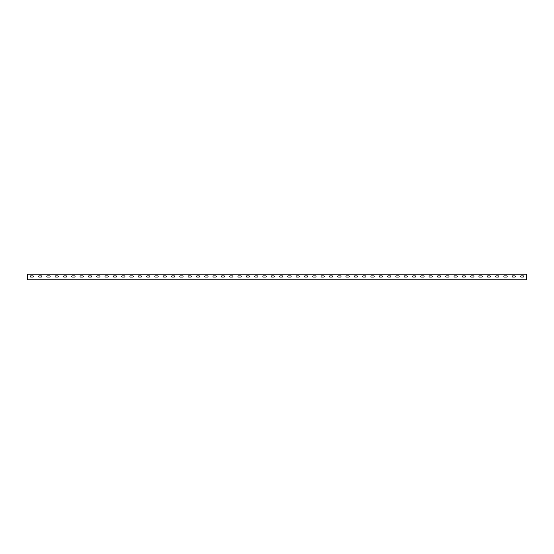 <?xml version="1.0" encoding="UTF-8"?>
<svg xmlns="http://www.w3.org/2000/svg" width="554" height="554" viewBox="0 0 554 554"><rect width="100%" height="100%" fill="white"/><g stroke="black" fill="none" stroke-linecap="round" stroke-linejoin="round"><path stroke-width="0.42" stroke-dasharray="2.77 2.08" d="M30.775 275.906A0.582 0.582 0 0 0 30.193 276.488A0.582 0.582 0 0 1 30.775 275.906L32.935 275.906A0.582 0.582 0 0 1 33.517 276.488A0.582 0.582 0 0 1 32.935 277.069L30.775 277.069A0.582 0.582 0 0 1 30.193 276.488A0.582 0.582 0 0 0 30.775 277.069L32.935 277.069A0.582 0.582 0 0 0 33.517 276.488A0.582 0.582 0 0 0 32.935 275.906L30.775 275.906L32.935 275.906M39.085 275.906A0.582 0.582 0 0 0 38.503 276.488A0.582 0.582 0 0 1 39.085 275.906L41.245 275.906A0.582 0.582 0 0 1 41.827 276.488A0.582 0.582 0 0 1 41.245 277.069L39.085 277.069A0.582 0.582 0 0 1 38.503 276.488A0.582 0.582 0 0 1 39.085 275.906L41.245 275.906A0.582 0.582 0 0 1 41.827 276.488A0.582 0.582 0 0 1 41.245 277.069A0.582 0.582 0 0 0 41.827 276.488A0.582 0.582 0 0 0 41.245 275.906L39.085 275.906M47.395 275.906A0.582 0.582 0 0 0 46.813 276.488A0.582 0.582 0 0 1 47.395 275.906L49.555 275.906A0.582 0.582 0 0 1 50.137 276.488A0.582 0.582 0 0 1 49.555 277.069L47.395 277.069A0.582 0.582 0 0 1 46.813 276.488A0.582 0.582 0 0 1 47.395 275.906L49.555 275.906L47.395 275.906M55.705 275.906A0.582 0.582 0 0 0 55.123 276.488A0.582 0.582 0 0 1 55.705 275.906L57.865 275.906A0.582 0.582 0 0 1 58.447 276.488A0.582 0.582 0 0 1 57.865 277.069L55.705 277.069A0.582 0.582 0 0 1 55.123 276.488A0.582 0.582 0 0 1 55.705 275.906L57.865 275.906L55.705 275.906M64.015 275.906A0.582 0.582 0 0 0 63.433 276.488A0.582 0.582 0 0 1 64.015 275.906L66.175 275.906A0.582 0.582 0 0 1 66.757 276.488A0.582 0.582 0 0 1 66.175 277.069L64.015 277.069A0.582 0.582 0 0 1 63.433 276.488A0.582 0.582 0 0 1 64.015 275.906L66.175 275.906L64.015 275.906M72.325 275.906A0.582 0.582 0 0 0 71.743 276.488A0.582 0.582 0 0 1 72.325 275.906L74.485 275.906A0.582 0.582 0 0 1 75.067 276.488A0.582 0.582 0 0 1 74.485 277.069L72.325 277.069A0.582 0.582 0 0 1 71.743 276.488A0.582 0.582 0 0 1 72.325 275.906L74.485 275.906L72.325 275.906M80.635 275.906A0.582 0.582 0 0 0 80.053 276.488A0.582 0.582 0 0 1 80.635 275.906L82.795 275.906A0.582 0.582 0 0 1 83.377 276.488A0.582 0.582 0 0 1 82.795 277.069L80.635 277.069A0.582 0.582 0 0 1 80.053 276.488A0.582 0.582 0 0 1 80.635 275.906L82.795 275.906L80.635 275.906M88.945 275.906A0.582 0.582 0 0 0 88.363 276.488A0.582 0.582 0 0 1 88.945 275.906L91.105 275.906A0.582 0.582 0 0 1 91.687 276.488A0.582 0.582 0 0 1 91.105 277.069L88.945 277.069A0.582 0.582 0 0 1 88.363 276.488A0.582 0.582 0 0 1 88.945 275.906L91.105 275.906L88.945 275.906M97.255 275.906A0.582 0.582 0 0 0 96.673 276.488A0.582 0.582 0 0 1 97.255 275.906L99.415 275.906A0.582 0.582 0 0 1 99.997 276.488A0.582 0.582 0 0 1 99.415 277.069L97.255 277.069A0.582 0.582 0 0 1 96.673 276.488A0.582 0.582 0 0 1 97.255 275.906L99.415 275.906L97.255 275.906M105.565 275.906A0.582 0.582 0 0 0 104.983 276.488A0.582 0.582 0 0 1 105.565 275.906L107.725 275.906A0.582 0.582 0 0 1 108.307 276.488A0.582 0.582 0 0 1 107.725 277.069L105.565 277.069A0.582 0.582 0 0 1 104.983 276.488A0.582 0.582 0 0 1 105.565 275.906L107.725 275.906L105.565 275.906M113.875 275.906A0.582 0.582 0 0 0 113.293 276.488A0.582 0.582 0 0 1 113.875 275.906L116.035 275.906A0.582 0.582 0 0 1 116.617 276.488A0.582 0.582 0 0 1 116.035 277.069L113.875 277.069A0.582 0.582 0 0 1 113.293 276.488A0.582 0.582 0 0 1 113.875 275.906L116.035 275.906L113.875 275.906M122.185 275.906A0.582 0.582 0 0 0 121.603 276.488A0.582 0.582 0 0 1 122.185 275.906L124.345 275.906A0.582 0.582 0 0 1 124.927 276.488A0.582 0.582 0 0 1 124.345 277.069L122.185 277.069A0.582 0.582 0 0 1 121.603 276.488A0.582 0.582 0 0 1 122.185 275.906L124.345 275.906L122.185 275.906M130.495 275.906A0.582 0.582 0 0 0 129.913 276.488A0.582 0.582 0 0 1 130.495 275.906L132.655 275.906A0.582 0.582 0 0 1 133.237 276.488A0.582 0.582 0 0 1 132.655 277.069L130.495 277.069A0.582 0.582 0 0 1 129.913 276.488A0.582 0.582 0 0 1 130.495 275.906L132.655 275.906L130.495 275.906M138.805 275.906A0.582 0.582 0 0 0 138.223 276.488A0.582 0.582 0 0 1 138.805 275.906L140.965 275.906A0.582 0.582 0 0 1 141.547 276.488A0.582 0.582 0 0 1 140.965 277.069L138.805 277.069A0.582 0.582 0 0 1 138.223 276.488A0.582 0.582 0 0 1 138.805 275.906L140.965 275.906L138.805 275.906M147.115 275.906A0.582 0.582 0 0 0 146.533 276.488A0.582 0.582 0 0 1 147.115 275.906L149.275 275.906A0.582 0.582 0 0 1 149.857 276.488A0.582 0.582 0 0 1 149.275 277.069L147.115 277.069A0.582 0.582 0 0 1 146.533 276.488A0.582 0.582 0 0 1 147.115 275.906L149.275 275.906L147.115 275.906M155.425 275.906A0.582 0.582 0 0 0 154.843 276.488A0.582 0.582 0 0 1 155.425 275.906L157.585 275.906A0.582 0.582 0 0 1 158.167 276.488A0.582 0.582 0 0 1 157.585 277.069L155.425 277.069A0.582 0.582 0 0 1 154.843 276.488A0.582 0.582 0 0 1 155.425 275.906L157.585 275.906L155.425 275.906M163.735 275.906A0.582 0.582 0 0 0 163.153 276.488A0.582 0.582 0 0 1 163.735 275.906L165.895 275.906A0.582 0.582 0 0 1 166.477 276.488A0.582 0.582 0 0 1 165.895 277.069L163.735 277.069A0.582 0.582 0 0 1 163.153 276.488A0.582 0.582 0 0 1 163.735 275.906L165.895 275.906L163.735 275.906M172.045 275.906A0.582 0.582 0 0 0 171.463 276.488A0.582 0.582 0 0 1 172.045 275.906L174.205 275.906A0.582 0.582 0 0 1 174.787 276.488A0.582 0.582 0 0 1 174.205 277.069L172.045 277.069A0.582 0.582 0 0 1 171.463 276.488A0.582 0.582 0 0 1 172.045 275.906L174.205 275.906L172.045 275.906M180.355 275.906A0.582 0.582 0 0 0 179.773 276.488A0.582 0.582 0 0 1 180.355 275.906L182.515 275.906A0.582 0.582 0 0 1 183.097 276.488A0.582 0.582 0 0 1 182.515 277.069L180.355 277.069A0.582 0.582 0 0 1 179.773 276.488A0.582 0.582 0 0 1 180.355 275.906L182.515 275.906L180.355 275.906M188.665 275.906A0.582 0.582 0 0 0 188.083 276.488A0.582 0.582 0 0 1 188.665 275.906L190.825 275.906A0.582 0.582 0 0 1 191.407 276.488A0.582 0.582 0 0 1 190.825 277.069L188.665 277.069A0.582 0.582 0 0 1 188.083 276.488A0.582 0.582 0 0 1 188.665 275.906L190.825 275.906L188.665 275.906M196.975 275.906A0.582 0.582 0 0 0 196.393 276.488A0.582 0.582 0 0 1 196.975 275.906L199.135 275.906A0.582 0.582 0 0 1 199.717 276.488A0.582 0.582 0 0 1 199.135 277.069L196.975 277.069A0.582 0.582 0 0 1 196.393 276.488A0.582 0.582 0 0 1 196.975 275.906L199.135 275.906L196.975 275.906M205.285 275.906A0.582 0.582 0 0 0 204.703 276.488A0.582 0.582 0 0 1 205.285 275.906L207.445 275.906A0.582 0.582 0 0 1 208.027 276.488A0.582 0.582 0 0 1 207.445 277.069L205.285 277.069A0.582 0.582 0 0 1 204.703 276.488A0.582 0.582 0 0 1 205.285 275.906L207.445 275.906L205.285 275.906M213.595 275.906A0.582 0.582 0 0 0 213.013 276.488A0.582 0.582 0 0 1 213.595 275.906L215.755 275.906A0.582 0.582 0 0 1 216.337 276.488A0.582 0.582 0 0 1 215.755 277.069L213.595 277.069A0.582 0.582 0 0 1 213.013 276.488A0.582 0.582 0 0 1 213.595 275.906L215.755 275.906L213.595 275.906M221.905 275.906A0.582 0.582 0 0 0 221.323 276.488A0.582 0.582 0 0 1 221.905 275.906L224.065 275.906A0.582 0.582 0 0 1 224.647 276.488A0.582 0.582 0 0 1 224.065 277.069L221.905 277.069A0.582 0.582 0 0 1 221.323 276.488A0.582 0.582 0 0 1 221.905 275.906L224.065 275.906L221.905 275.906M230.215 275.906A0.582 0.582 0 0 0 229.633 276.488A0.582 0.582 0 0 1 230.215 275.906L232.375 275.906A0.582 0.582 0 0 1 232.957 276.488A0.582 0.582 0 0 1 232.375 277.069L230.215 277.069A0.582 0.582 0 0 1 229.633 276.488A0.582 0.582 0 0 1 230.215 275.906L232.375 275.906L230.215 275.906M238.525 275.906A0.582 0.582 0 0 0 237.943 276.488A0.582 0.582 0 0 1 238.525 275.906L240.685 275.906A0.582 0.582 0 0 1 241.267 276.488A0.582 0.582 0 0 1 240.685 277.069L238.525 277.069A0.582 0.582 0 0 1 237.943 276.488A0.582 0.582 0 0 1 238.525 275.906L240.685 275.906L238.525 275.906M246.835 275.906A0.582 0.582 0 0 0 246.253 276.488A0.582 0.582 0 0 1 246.835 275.906L248.995 275.906A0.582 0.582 0 0 1 249.577 276.488A0.582 0.582 0 0 1 248.995 277.069L246.835 277.069A0.582 0.582 0 0 1 246.253 276.488A0.582 0.582 0 0 1 246.835 275.906L248.995 275.906L246.835 275.906M255.145 275.906A0.582 0.582 0 0 0 254.563 276.488A0.582 0.582 0 0 1 255.145 275.906L257.305 275.906A0.582 0.582 0 0 1 257.887 276.488A0.582 0.582 0 0 1 257.305 277.069L255.145 277.069A0.582 0.582 0 0 1 254.563 276.488A0.582 0.582 0 0 1 255.145 275.906L257.305 275.906L255.145 275.906M263.455 275.906A0.582 0.582 0 0 0 262.873 276.488A0.582 0.582 0 0 1 263.455 275.906L265.615 275.906A0.582 0.582 0 0 1 266.197 276.488A0.582 0.582 0 0 1 265.615 277.069L263.455 277.069A0.582 0.582 0 0 1 262.873 276.488A0.582 0.582 0 0 1 263.455 275.906L265.615 275.906L263.455 275.906M271.765 275.906A0.582 0.582 0 0 0 271.183 276.488A0.582 0.582 0 0 1 271.765 275.906L273.925 275.906A0.582 0.582 0 0 1 274.507 276.488A0.582 0.582 0 0 1 273.925 277.069L271.765 277.069A0.582 0.582 0 0 1 271.183 276.488A0.582 0.582 0 0 1 271.765 275.906L273.925 275.906L271.765 275.906M280.075 275.906A0.582 0.582 0 0 0 279.493 276.488A0.582 0.582 0 0 1 280.075 275.906L282.235 275.906A0.582 0.582 0 0 1 282.817 276.488A0.582 0.582 0 0 1 282.235 277.069L280.075 277.069A0.582 0.582 0 0 1 279.493 276.488A0.582 0.582 0 0 1 280.075 275.906L282.235 275.906L280.075 275.906M288.385 275.906A0.582 0.582 0 0 0 287.803 276.488A0.582 0.582 0 0 1 288.385 275.906L290.545 275.906A0.582 0.582 0 0 1 291.127 276.488A0.582 0.582 0 0 1 290.545 277.069L288.385 277.069A0.582 0.582 0 0 1 287.803 276.488A0.582 0.582 0 0 1 288.385 275.906L290.545 275.906L288.385 275.906M296.695 275.906A0.582 0.582 0 0 0 296.113 276.488A0.582 0.582 0 0 1 296.695 275.906L298.855 275.906A0.582 0.582 0 0 1 299.437 276.488A0.582 0.582 0 0 1 298.855 277.069L296.695 277.069A0.582 0.582 0 0 1 296.113 276.488A0.582 0.582 0 0 1 296.695 275.906L298.855 275.906L296.695 275.906M305.005 275.906A0.582 0.582 0 0 0 304.423 276.488A0.582 0.582 0 0 1 305.005 275.906L307.165 275.906A0.582 0.582 0 0 1 307.747 276.488A0.582 0.582 0 0 1 307.165 277.069L305.005 277.069A0.582 0.582 0 0 1 304.423 276.488A0.582 0.582 0 0 1 305.005 275.906L307.165 275.906L305.005 275.906M313.315 275.906A0.582 0.582 0 0 0 312.733 276.488A0.582 0.582 0 0 1 313.315 275.906L315.475 275.906A0.582 0.582 0 0 1 316.057 276.488A0.582 0.582 0 0 1 315.475 277.069L313.315 277.069A0.582 0.582 0 0 1 312.733 276.488A0.582 0.582 0 0 1 313.315 275.906L315.475 275.906L313.315 275.906M321.625 275.906A0.582 0.582 0 0 0 321.043 276.488A0.582 0.582 0 0 1 321.625 275.906L323.785 275.906A0.582 0.582 0 0 1 324.367 276.488A0.582 0.582 0 0 1 323.785 277.069L321.625 277.069A0.582 0.582 0 0 1 321.043 276.488A0.582 0.582 0 0 1 321.625 275.906L323.785 275.906L321.625 275.906M329.935 275.906A0.582 0.582 0 0 0 329.353 276.488A0.582 0.582 0 0 1 329.935 275.906L332.095 275.906A0.582 0.582 0 0 1 332.677 276.488A0.582 0.582 0 0 1 332.095 277.069L329.935 277.069A0.582 0.582 0 0 1 329.353 276.488A0.582 0.582 0 0 1 329.935 275.906L332.095 275.906L329.935 275.906M338.245 275.906A0.582 0.582 0 0 0 337.663 276.488A0.582 0.582 0 0 1 338.245 275.906L340.405 275.906A0.582 0.582 0 0 1 340.987 276.488A0.582 0.582 0 0 1 340.405 277.069L338.245 277.069A0.582 0.582 0 0 1 337.663 276.488A0.582 0.582 0 0 1 338.245 275.906L340.405 275.906L338.245 275.906M346.555 275.906A0.582 0.582 0 0 0 345.973 276.488A0.582 0.582 0 0 1 346.555 275.906L348.715 275.906A0.582 0.582 0 0 1 349.297 276.488A0.582 0.582 0 0 1 348.715 277.069L346.555 277.069A0.582 0.582 0 0 1 345.973 276.488A0.582 0.582 0 0 1 346.555 275.906L348.715 275.906L346.555 275.906M354.865 275.906A0.582 0.582 0 0 0 354.283 276.488A0.582 0.582 0 0 1 354.865 275.906L357.025 275.906A0.582 0.582 0 0 1 357.607 276.488A0.582 0.582 0 0 1 357.025 277.069L354.865 277.069A0.582 0.582 0 0 1 354.283 276.488A0.582 0.582 0 0 1 354.865 275.906L357.025 275.906L354.865 275.906M363.175 275.906A0.582 0.582 0 0 0 362.593 276.488A0.582 0.582 0 0 1 363.175 275.906L365.335 275.906A0.582 0.582 0 0 1 365.917 276.488A0.582 0.582 0 0 1 365.335 277.069L363.175 277.069A0.582 0.582 0 0 1 362.593 276.488A0.582 0.582 0 0 1 363.175 275.906L365.335 275.906L363.175 275.906M371.485 275.906A0.582 0.582 0 0 0 370.903 276.488A0.582 0.582 0 0 1 371.485 275.906L373.645 275.906A0.582 0.582 0 0 1 374.227 276.488A0.582 0.582 0 0 1 373.645 277.069L371.485 277.069A0.582 0.582 0 0 1 370.903 276.488A0.582 0.582 0 0 1 371.485 275.906L373.645 275.906L371.485 275.906M379.795 275.906A0.582 0.582 0 0 0 379.213 276.488A0.582 0.582 0 0 1 379.795 275.906L381.955 275.906A0.582 0.582 0 0 1 382.537 276.488A0.582 0.582 0 0 1 381.955 277.069L379.795 277.069A0.582 0.582 0 0 1 379.213 276.488A0.582 0.582 0 0 1 379.795 275.906L381.955 275.906L379.795 275.906M388.105 275.906A0.582 0.582 0 0 0 387.523 276.488A0.582 0.582 0 0 1 388.105 275.906L390.265 275.906A0.582 0.582 0 0 1 390.847 276.488A0.582 0.582 0 0 1 390.265 277.069L388.105 277.069A0.582 0.582 0 0 1 387.523 276.488A0.582 0.582 0 0 1 388.105 275.906L390.265 275.906L388.105 275.906M396.415 275.906A0.582 0.582 0 0 0 395.833 276.488A0.582 0.582 0 0 1 396.415 275.906L398.575 275.906A0.582 0.582 0 0 1 399.157 276.488A0.582 0.582 0 0 1 398.575 277.069L396.415 277.069A0.582 0.582 0 0 1 395.833 276.488A0.582 0.582 0 0 1 396.415 275.906L398.575 275.906L396.415 275.906M404.725 275.906A0.582 0.582 0 0 0 404.143 276.488A0.582 0.582 0 0 1 404.725 275.906L406.885 275.906A0.582 0.582 0 0 1 407.467 276.488A0.582 0.582 0 0 1 406.885 277.069L404.725 277.069A0.582 0.582 0 0 1 404.143 276.488A0.582 0.582 0 0 1 404.725 275.906L406.885 275.906L404.725 275.906M413.035 275.906A0.582 0.582 0 0 0 412.453 276.488A0.582 0.582 0 0 1 413.035 275.906L415.195 275.906A0.582 0.582 0 0 1 415.777 276.488A0.582 0.582 0 0 1 415.195 277.069L413.035 277.069A0.582 0.582 0 0 1 412.453 276.488A0.582 0.582 0 0 1 413.035 275.906L415.195 275.906L413.035 275.906M421.345 275.906A0.582 0.582 0 0 0 420.763 276.488A0.582 0.582 0 0 1 421.345 275.906L423.505 275.906A0.582 0.582 0 0 1 424.087 276.488A0.582 0.582 0 0 1 423.505 277.069L421.345 277.069A0.582 0.582 0 0 1 420.763 276.488A0.582 0.582 0 0 1 421.345 275.906L423.505 275.906L421.345 275.906M429.655 275.906A0.582 0.582 0 0 0 429.073 276.488A0.582 0.582 0 0 1 429.655 275.906L431.815 275.906A0.582 0.582 0 0 1 432.397 276.488A0.582 0.582 0 0 1 431.815 277.069L429.655 277.069A0.582 0.582 0 0 1 429.073 276.488A0.582 0.582 0 0 1 429.655 275.906L431.815 275.906L429.655 275.906M437.965 275.906A0.582 0.582 0 0 0 437.383 276.488A0.582 0.582 0 0 1 437.965 275.906L440.125 275.906A0.582 0.582 0 0 1 440.707 276.488A0.582 0.582 0 0 1 440.125 277.069L437.965 277.069A0.582 0.582 0 0 1 437.383 276.488A0.582 0.582 0 0 1 437.965 275.906L440.125 275.906L437.965 275.906M446.275 275.906A0.582 0.582 0 0 0 445.693 276.488A0.582 0.582 0 0 1 446.275 275.906L448.435 275.906A0.582 0.582 0 0 1 449.017 276.488A0.582 0.582 0 0 1 448.435 277.069L446.275 277.069A0.582 0.582 0 0 1 445.693 276.488A0.582 0.582 0 0 1 446.275 275.906L448.435 275.906L446.275 275.906M454.585 275.906A0.582 0.582 0 0 0 454.003 276.488A0.582 0.582 0 0 1 454.585 275.906L456.745 275.906A0.582 0.582 0 0 1 457.327 276.488A0.582 0.582 0 0 1 456.745 277.069L454.585 277.069A0.582 0.582 0 0 1 454.003 276.488A0.582 0.582 0 0 1 454.585 275.906L456.745 275.906L454.585 275.906M462.895 275.906A0.582 0.582 0 0 0 462.313 276.488A0.582 0.582 0 0 1 462.895 275.906L465.055 275.906A0.582 0.582 0 0 1 465.637 276.488A0.582 0.582 0 0 1 465.055 277.069L462.895 277.069A0.582 0.582 0 0 1 462.313 276.488A0.582 0.582 0 0 1 462.895 275.906L465.055 275.906L462.895 275.906M471.205 275.906A0.582 0.582 0 0 0 470.623 276.488A0.582 0.582 0 0 1 471.205 275.906L473.365 275.906A0.582 0.582 0 0 1 473.947 276.488A0.582 0.582 0 0 1 473.365 277.069L471.205 277.069A0.582 0.582 0 0 1 470.623 276.488A0.582 0.582 0 0 1 471.205 275.906L473.365 275.906L471.205 275.906M479.515 275.906A0.582 0.582 0 0 0 478.933 276.488A0.582 0.582 0 0 1 479.515 275.906L481.675 275.906A0.582 0.582 0 0 1 482.257 276.488A0.582 0.582 0 0 1 481.675 277.069L479.515 277.069A0.582 0.582 0 0 1 478.933 276.488A0.582 0.582 0 0 1 479.515 275.906L481.675 275.906L479.515 275.906M487.825 275.906A0.582 0.582 0 0 0 487.243 276.488A0.582 0.582 0 0 1 487.825 275.906L489.985 275.906A0.582 0.582 0 0 1 490.567 276.488A0.582 0.582 0 0 1 489.985 277.069L487.825 277.069A0.582 0.582 0 0 1 487.243 276.488A0.582 0.582 0 0 1 487.825 275.906L489.985 275.906L487.825 275.906M496.135 275.906A0.582 0.582 0 0 0 495.553 276.488A0.582 0.582 0 0 1 496.135 275.906L498.295 275.906A0.582 0.582 0 0 1 498.877 276.488A0.582 0.582 0 0 1 498.295 277.069L496.135 277.069A0.582 0.582 0 0 1 495.553 276.488A0.582 0.582 0 0 1 496.135 275.906L498.295 275.906L496.135 275.906M504.445 275.906A0.582 0.582 0 0 0 503.863 276.488A0.582 0.582 0 0 1 504.445 275.906L506.605 275.906A0.582 0.582 0 0 1 507.187 276.488A0.582 0.582 0 0 1 506.605 277.069L504.445 277.069A0.582 0.582 0 0 1 503.863 276.488A0.582 0.582 0 0 1 504.445 275.906L506.605 275.906L504.445 275.906M512.755 275.906A0.582 0.582 0 0 0 512.173 276.488A0.582 0.582 0 0 1 512.755 275.906L514.915 275.906A0.582 0.582 0 0 1 515.497 276.488A0.582 0.582 0 0 1 514.915 277.069L512.755 277.069A0.582 0.582 0 0 1 512.173 276.488A0.582 0.582 0 0 1 512.755 275.906L514.915 275.906L512.755 275.906M521.065 275.906A0.582 0.582 0 0 0 520.483 276.488A0.582 0.582 0 0 1 521.065 275.906L523.225 275.906A0.582 0.582 0 0 1 523.807 276.488A0.582 0.582 0 0 1 523.225 277.069L521.065 277.069A0.582 0.582 0 0 1 520.483 276.488A0.582 0.582 0 0 1 521.065 275.906L523.225 275.906L521.065 275.906M520.649 274.258L515.331 274.258L520.649 274.14M512.339 274.258L507.021 274.258L512.339 274.14M504.029 274.258L498.711 274.258L504.029 274.14M495.719 274.258L490.401 274.258L495.719 274.14M487.409 274.258L482.091 274.258L487.409 274.14M479.099 274.258L473.781 274.258L479.099 274.14M470.789 274.258L465.471 274.258L470.789 274.14M462.479 274.258L457.161 274.258L462.479 274.14M454.169 274.258L448.851 274.258L454.169 274.14M445.859 274.258L440.541 274.258L445.859 274.14M437.549 274.258L432.231 274.258L437.549 274.14M429.239 274.258L423.921 274.258L429.239 274.14M420.929 274.258L415.611 274.258L420.929 274.14M412.619 274.258L407.301 274.258L412.619 274.14M404.309 274.258L398.991 274.258L404.309 274.14M395.999 274.258L390.681 274.258L395.999 274.14M387.689 274.258L382.371 274.258L387.689 274.14M379.379 274.258L374.061 274.258L379.379 274.14M371.069 274.258L365.751 274.258L371.069 274.14M362.759 274.258L357.441 274.258L362.759 274.14M354.449 274.258L349.131 274.258L354.449 274.14M346.139 274.258L340.821 274.258L346.139 274.14M337.829 274.258L332.511 274.258L337.829 274.14M329.519 274.258L324.201 274.258L329.519 274.14M321.209 274.258L315.891 274.258L321.209 274.14M312.899 274.258L307.581 274.258L312.899 274.14M304.589 274.258L299.271 274.258L304.589 274.14M296.279 274.258L290.961 274.258L296.279 274.14M287.969 274.258L282.651 274.258L287.969 274.14M279.659 274.258L274.341 274.258L279.659 274.14M271.349 274.258L266.031 274.258L271.349 274.14M263.039 274.258L257.721 274.258L263.039 274.14M254.729 274.258L249.411 274.258L254.729 274.14M246.419 274.258L241.101 274.258L246.419 274.14M238.109 274.258L232.791 274.258L238.109 274.14M229.799 274.258L224.481 274.258L229.799 274.14M221.489 274.258L216.171 274.258L221.489 274.14M213.179 274.258L207.861 274.258L213.179 274.14M204.869 274.258L199.551 274.258L204.869 274.14M196.559 274.258L191.241 274.258L196.559 274.14M188.249 274.258L182.931 274.258L188.249 274.14M179.939 274.258L174.621 274.258L179.939 274.14M171.629 274.258L166.311 274.258L171.629 274.14M163.319 274.258L158.001 274.258L163.319 274.14M155.009 274.258L149.691 274.258L155.009 274.14M146.699 274.258L141.381 274.258L146.699 274.14M138.389 274.258L133.071 274.258L138.389 274.14M130.079 274.258L124.761 274.258L130.079 274.14M121.769 274.258L116.451 274.258L121.769 274.14M113.459 274.258L108.141 274.258L113.459 274.14M105.149 274.258L99.831 274.258L105.149 274.14M96.839 274.258L91.521 274.258L96.839 274.14M88.529 274.258L83.211 274.258L88.529 274.14M80.219 274.258L74.901 274.258L80.219 274.14M71.909 274.258L66.591 274.258L71.909 274.14M63.599 274.258L58.281 274.258L63.599 274.14M55.289 274.258L49.971 274.258L55.289 274.14M46.979 274.258L51.134 274.258M38.669 274.258L42.824 274.258M524.804 274.258L519.486 274.258L524.804 274.14M516.494 274.258L511.176 274.258L516.494 274.14M508.184 274.258L502.866 274.258L508.184 274.14M499.874 274.258L494.556 274.258L499.874 274.14M491.564 274.258L486.246 274.258L491.564 274.14M483.254 274.258L477.936 274.258L483.254 274.14M474.944 274.258L469.626 274.258L474.944 274.14M466.634 274.258L461.316 274.258L466.634 274.14M458.324 274.258L453.006 274.258L458.324 274.14M450.014 274.258L444.696 274.258L450.014 274.14M441.704 274.258L436.386 274.258L441.704 274.14M433.394 274.258L428.076 274.258L433.394 274.14M425.084 274.258L419.766 274.258L425.084 274.14M416.774 274.258L411.456 274.258L416.774 274.14M408.464 274.258L403.146 274.258L408.464 274.14M400.154 274.258L394.836 274.258L400.154 274.14M391.844 274.258L386.526 274.258L391.844 274.14M383.534 274.258L378.216 274.258L383.534 274.14M375.224 274.258L369.906 274.258L375.224 274.14M366.914 274.258L361.596 274.258L366.914 274.14M358.604 274.258L353.286 274.258L358.604 274.14M350.294 274.258L344.976 274.258L350.294 274.14M341.984 274.258L336.666 274.258L341.984 274.14M333.674 274.258L328.356 274.258L333.674 274.14M325.364 274.258L320.046 274.258L325.364 274.14M317.054 274.258L311.736 274.258L317.054 274.14M308.744 274.258L303.426 274.258L308.744 274.14M300.434 274.258L295.116 274.258L300.434 274.14M292.124 274.258L286.806 274.258L292.124 274.14M283.814 274.258L278.496 274.258L283.814 274.14M275.504 274.258L270.186 274.258L275.504 274.14M267.194 274.258L261.876 274.258L267.194 274.14M258.884 274.258L253.566 274.258L258.884 274.14M250.574 274.258L245.256 274.258L250.574 274.14M242.264 274.258L236.946 274.258L242.264 274.14M233.954 274.258L228.636 274.258L233.954 274.14M225.644 274.258L220.326 274.258L225.644 274.14M217.334 274.258L212.016 274.258L217.334 274.14M209.024 274.258L203.706 274.258L209.024 274.14M200.714 274.258L195.396 274.258L200.714 274.14M192.404 274.258L187.086 274.258L192.404 274.14M184.094 274.258L178.776 274.258L184.094 274.14M175.784 274.258L170.466 274.258L175.784 274.14M167.474 274.258L162.156 274.258L167.474 274.14M159.164 274.258L153.846 274.258L159.164 274.14M150.854 274.258L145.536 274.258L150.854 274.14M142.544 274.258L137.226 274.258L142.544 274.14M134.234 274.258L128.916 274.258L134.234 274.14M125.924 274.258L120.606 274.258L125.924 274.14M117.614 274.258L112.296 274.258L117.614 274.14M109.304 274.258L103.986 274.258L109.304 274.14M100.994 274.258L95.676 274.258L100.994 274.14M92.684 274.258L87.366 274.258L92.684 274.14M84.374 274.258L79.056 274.258L84.374 274.14M76.064 274.258L70.746 274.258L76.064 274.14M67.754 274.258L62.436 274.258L67.754 274.14M59.444 274.258L54.126 274.258L59.444 274.14M51.134 274.14L46.979 274.14M42.824 274.14L38.669 274.14M34.514 274.14L33.932 274.14L34.514 274.258M518.904 274.14L517.076 274.14L518.904 274.258M502.284 274.14L500.456 274.14L502.284 274.258M485.664 274.14L483.836 274.14L485.664 274.258M469.044 274.14L467.216 274.14L469.044 274.258M452.424 274.14L450.596 274.14L452.424 274.258M435.804 274.14L433.976 274.14L435.804 274.258M419.184 274.14L417.356 274.14L419.184 274.258M402.564 274.14L400.736 274.14L402.564 274.258M385.944 274.14L384.116 274.14L385.944 274.258M369.324 274.14L367.496 274.14L369.324 274.258M352.704 274.14L350.876 274.14L352.704 274.258M336.084 274.14L334.256 274.14L336.084 274.258M319.464 274.14L317.636 274.14L319.464 274.258M302.844 274.14L301.016 274.14L302.844 274.258M286.224 274.14L284.396 274.14L286.224 274.258M269.604 274.14L267.776 274.14L269.604 274.258M252.984 274.14L251.156 274.14L252.984 274.258M236.364 274.14L234.536 274.14L236.364 274.258M219.744 274.14L217.916 274.14L219.744 274.258M203.124 274.14L201.296 274.14L203.124 274.258M186.504 274.14L184.676 274.14L186.504 274.258M169.884 274.14L168.056 274.14L169.884 274.258M153.264 274.14L151.436 274.14L153.264 274.258M136.644 274.14L134.816 274.14L136.644 274.258M120.024 274.14L118.196 274.14L120.024 274.258M103.404 274.14L101.576 274.14L103.404 274.258M86.784 274.14L84.956 274.14L86.784 274.258M70.164 274.14L68.336 274.14L70.164 274.258M53.544 274.14L51.716 274.14L53.544 274.258M36.924 274.14L35.096 274.14L36.924 274.258M29.777 274.258L33.932 274.14L29.777 274.258M33.932 274.258L38.087 274.14L33.932 274.258M42.242 274.258L46.398 274.14L42.242 274.258M526.3 274.258L27.7 274.14L526.3 274.258L27.7 274.14L27.7 279.86L526.3 279.86L27.7 279.86L526.3 279.86L27.7 279.742L526.3 279.86L27.7 279.86L526.3 279.86L526.3 274.258M520.067 274.14L524.222 274.14L520.067 274.14M511.757 274.14L515.913 274.14L511.757 274.14M503.447 274.14L507.603 274.14L503.447 274.14M495.137 274.14L499.293 274.14L495.137 274.14M486.827 274.14L490.983 274.14L486.827 274.14M478.517 274.14L482.673 274.14L478.517 274.14M470.207 274.14L474.363 274.14L470.207 274.14M461.897 274.14L466.053 274.14L461.897 274.14M453.587 274.14L457.743 274.14L453.587 274.14M445.277 274.14L449.433 274.14L445.277 274.14M436.968 274.14L441.123 274.14L436.968 274.14M428.658 274.14L432.812 274.14L428.658 274.14M420.348 274.14L424.502 274.14L420.348 274.14M412.038 274.14L416.192 274.14L412.038 274.14M403.728 274.14L407.882 274.14L403.728 274.14M395.418 274.14L399.572 274.14L395.418 274.14M387.108 274.14L391.262 274.14L387.108 274.14M378.798 274.14L382.952 274.14L378.798 274.14M370.488 274.14L374.642 274.14L370.488 274.14M362.178 274.14L366.332 274.14L362.178 274.14M353.868 274.14L358.022 274.14L353.868 274.14M345.558 274.14L349.712 274.14L345.558 274.14M337.248 274.14L341.402 274.14L337.248 274.14M328.938 274.14L333.093 274.14L328.938 274.14M320.627 274.14L324.783 274.14L320.627 274.14M312.317 274.14L316.473 274.14L312.317 274.14M304.007 274.14L308.163 274.14L304.007 274.14M295.697 274.14L299.853 274.14L295.697 274.14M287.387 274.14L291.543 274.14L287.387 274.14M279.077 274.14L283.233 274.14L279.077 274.14M270.767 274.14L274.923 274.14L270.767 274.14M262.457 274.14L266.613 274.14L262.457 274.14M254.148 274.14L258.303 274.14L254.148 274.14M245.838 274.14L249.993 274.14L245.838 274.14M237.528 274.14L241.683 274.14L237.528 274.14M229.218 274.14L233.373 274.14L229.218 274.14M220.907 274.14L225.062 274.14L220.907 274.14M212.597 274.14L216.752 274.14L212.597 274.14M204.287 274.14L208.442 274.14L204.287 274.14M195.977 274.14L200.132 274.14L195.977 274.14M187.667 274.14L191.822 274.14L187.667 274.14M179.357 274.14L183.512 274.14L179.357 274.14M171.048 274.14L175.203 274.14L171.048 274.14M162.738 274.14L166.893 274.14L162.738 274.14M154.428 274.14L158.583 274.14L154.428 274.14M146.118 274.14L150.273 274.14L146.118 274.14M137.808 274.14L141.963 274.14L137.808 274.14M129.498 274.14L133.653 274.14L129.498 274.14M121.188 274.14L125.343 274.14L121.188 274.14M112.877 274.14L117.032 274.14L112.877 274.14M104.567 274.14L108.722 274.14L104.567 274.14M96.258 274.14L100.412 274.14L96.258 274.14M87.948 274.14L92.103 274.14L87.948 274.14M79.638 274.14L83.793 274.14L79.638 274.14M71.328 274.14L75.483 274.14L71.328 274.14M63.017 274.14L67.172 274.14L63.017 274.14M54.708 274.14L58.862 274.14L54.708 274.14M526.3 279.576L526.3 274.424L526.3 279.576M523.225 275.906A0.582 0.582 0 0 1 523.807 276.488A0.582 0.582 0 0 1 523.225 277.069A0.582 0.582 0 0 0 523.807 276.488A0.582 0.582 0 0 0 523.225 275.906M521.065 277.069L523.225 277.069L521.065 277.069A0.582 0.582 0 0 1 520.483 276.488A0.582 0.582 0 0 0 521.065 277.069M514.915 275.906A0.582 0.582 0 0 1 515.497 276.488A0.582 0.582 0 0 1 514.915 277.069A0.582 0.582 0 0 0 515.497 276.488A0.582 0.582 0 0 0 514.915 275.906M512.755 277.069L514.915 277.069L512.755 277.069A0.582 0.582 0 0 1 512.173 276.488A0.582 0.582 0 0 0 512.755 277.069M506.605 275.906A0.582 0.582 0 0 1 507.187 276.488A0.582 0.582 0 0 1 506.605 277.069A0.582 0.582 0 0 0 507.187 276.488A0.582 0.582 0 0 0 506.605 275.906M504.445 277.069L506.605 277.069L504.445 277.069A0.582 0.582 0 0 1 503.863 276.488A0.582 0.582 0 0 0 504.445 277.069M498.295 275.906A0.582 0.582 0 0 1 498.877 276.488A0.582 0.582 0 0 1 498.295 277.069A0.582 0.582 0 0 0 498.877 276.488A0.582 0.582 0 0 0 498.295 275.906M496.135 277.069L498.295 277.069L496.135 277.069A0.582 0.582 0 0 1 495.553 276.488A0.582 0.582 0 0 0 496.135 277.069M489.985 275.906A0.582 0.582 0 0 1 490.567 276.488A0.582 0.582 0 0 1 489.985 277.069A0.582 0.582 0 0 0 490.567 276.488A0.582 0.582 0 0 0 489.985 275.906M487.825 277.069L489.985 277.069L487.825 277.069A0.582 0.582 0 0 1 487.243 276.488A0.582 0.582 0 0 0 487.825 277.069M481.675 275.906A0.582 0.582 0 0 1 482.257 276.488A0.582 0.582 0 0 1 481.675 277.069A0.582 0.582 0 0 0 482.257 276.488A0.582 0.582 0 0 0 481.675 275.906M479.515 277.069L481.675 277.069L479.515 277.069A0.582 0.582 0 0 1 478.933 276.488A0.582 0.582 0 0 0 479.515 277.069M473.365 275.906A0.582 0.582 0 0 1 473.947 276.488A0.582 0.582 0 0 1 473.365 277.069A0.582 0.582 0 0 0 473.947 276.488A0.582 0.582 0 0 0 473.365 275.906M471.205 277.069L473.365 277.069L471.205 277.069A0.582 0.582 0 0 1 470.623 276.488A0.582 0.582 0 0 0 471.205 277.069M465.055 275.906A0.582 0.582 0 0 1 465.637 276.488A0.582 0.582 0 0 1 465.055 277.069A0.582 0.582 0 0 0 465.637 276.488A0.582 0.582 0 0 0 465.055 275.906M462.895 277.069L465.055 277.069L462.895 277.069A0.582 0.582 0 0 1 462.313 276.488A0.582 0.582 0 0 0 462.895 277.069M456.745 275.906A0.582 0.582 0 0 1 457.327 276.488A0.582 0.582 0 0 1 456.745 277.069A0.582 0.582 0 0 0 457.327 276.488A0.582 0.582 0 0 0 456.745 275.906M454.585 277.069L456.745 277.069L454.585 277.069A0.582 0.582 0 0 1 454.003 276.488A0.582 0.582 0 0 0 454.585 277.069M448.435 275.906A0.582 0.582 0 0 1 449.017 276.488A0.582 0.582 0 0 1 448.435 277.069A0.582 0.582 0 0 0 449.017 276.488A0.582 0.582 0 0 0 448.435 275.906M446.275 277.069L448.435 277.069L446.275 277.069A0.582 0.582 0 0 1 445.693 276.488A0.582 0.582 0 0 0 446.275 277.069M440.125 275.906A0.582 0.582 0 0 1 440.707 276.488A0.582 0.582 0 0 1 440.125 277.069A0.582 0.582 0 0 0 440.707 276.488A0.582 0.582 0 0 0 440.125 275.906M437.965 277.069L440.125 277.069L437.965 277.069A0.582 0.582 0 0 1 437.383 276.488A0.582 0.582 0 0 0 437.965 277.069M431.815 275.906A0.582 0.582 0 0 1 432.397 276.488A0.582 0.582 0 0 1 431.815 277.069A0.582 0.582 0 0 0 432.397 276.488A0.582 0.582 0 0 0 431.815 275.906M429.655 277.069L431.815 277.069L429.655 277.069A0.582 0.582 0 0 1 429.073 276.488A0.582 0.582 0 0 0 429.655 277.069M423.505 275.906A0.582 0.582 0 0 1 424.087 276.488A0.582 0.582 0 0 1 423.505 277.069A0.582 0.582 0 0 0 424.087 276.488A0.582 0.582 0 0 0 423.505 275.906M421.345 277.069L423.505 277.069L421.345 277.069A0.582 0.582 0 0 1 420.763 276.488A0.582 0.582 0 0 0 421.345 277.069M415.195 275.906A0.582 0.582 0 0 1 415.777 276.488A0.582 0.582 0 0 1 415.195 277.069A0.582 0.582 0 0 0 415.777 276.488A0.582 0.582 0 0 0 415.195 275.906M413.035 277.069L415.195 277.069L413.035 277.069A0.582 0.582 0 0 1 412.453 276.488A0.582 0.582 0 0 0 413.035 277.069M406.885 275.906A0.582 0.582 0 0 1 407.467 276.488A0.582 0.582 0 0 1 406.885 277.069A0.582 0.582 0 0 0 407.467 276.488A0.582 0.582 0 0 0 406.885 275.906M404.725 277.069L406.885 277.069L404.725 277.069A0.582 0.582 0 0 1 404.143 276.488A0.582 0.582 0 0 0 404.725 277.069M398.575 275.906A0.582 0.582 0 0 1 399.157 276.488A0.582 0.582 0 0 1 398.575 277.069A0.582 0.582 0 0 0 399.157 276.488A0.582 0.582 0 0 0 398.575 275.906M396.415 277.069L398.575 277.069L396.415 277.069A0.582 0.582 0 0 1 395.833 276.488A0.582 0.582 0 0 0 396.415 277.069M390.265 275.906A0.582 0.582 0 0 1 390.847 276.488A0.582 0.582 0 0 1 390.265 277.069A0.582 0.582 0 0 0 390.847 276.488A0.582 0.582 0 0 0 390.265 275.906M388.105 277.069L390.265 277.069L388.105 277.069A0.582 0.582 0 0 1 387.523 276.488A0.582 0.582 0 0 0 388.105 277.069M381.955 275.906A0.582 0.582 0 0 1 382.537 276.488A0.582 0.582 0 0 1 381.955 277.069A0.582 0.582 0 0 0 382.537 276.488A0.582 0.582 0 0 0 381.955 275.906M379.795 277.069L381.955 277.069L379.795 277.069A0.582 0.582 0 0 1 379.213 276.488A0.582 0.582 0 0 0 379.795 277.069M373.645 275.906A0.582 0.582 0 0 1 374.227 276.488A0.582 0.582 0 0 1 373.645 277.069A0.582 0.582 0 0 0 374.227 276.488A0.582 0.582 0 0 0 373.645 275.906M371.485 277.069L373.645 277.069L371.485 277.069A0.582 0.582 0 0 1 370.903 276.488A0.582 0.582 0 0 0 371.485 277.069M365.335 275.906A0.582 0.582 0 0 1 365.917 276.488A0.582 0.582 0 0 1 365.335 277.069A0.582 0.582 0 0 0 365.917 276.488A0.582 0.582 0 0 0 365.335 275.906M363.175 277.069L365.335 277.069L363.175 277.069A0.582 0.582 0 0 1 362.593 276.488A0.582 0.582 0 0 0 363.175 277.069M357.025 275.906A0.582 0.582 0 0 1 357.607 276.488A0.582 0.582 0 0 1 357.025 277.069A0.582 0.582 0 0 0 357.607 276.488A0.582 0.582 0 0 0 357.025 275.906M354.865 277.069L357.025 277.069L354.865 277.069A0.582 0.582 0 0 1 354.283 276.488A0.582 0.582 0 0 0 354.865 277.069M348.715 275.906A0.582 0.582 0 0 1 349.297 276.488A0.582 0.582 0 0 1 348.715 277.069A0.582 0.582 0 0 0 349.297 276.488A0.582 0.582 0 0 0 348.715 275.906M346.555 277.069L348.715 277.069L346.555 277.069A0.582 0.582 0 0 1 345.973 276.488A0.582 0.582 0 0 0 346.555 277.069M340.405 275.906A0.582 0.582 0 0 1 340.987 276.488A0.582 0.582 0 0 1 340.405 277.069A0.582 0.582 0 0 0 340.987 276.488A0.582 0.582 0 0 0 340.405 275.906M338.245 277.069L340.405 277.069L338.245 277.069A0.582 0.582 0 0 1 337.663 276.488A0.582 0.582 0 0 0 338.245 277.069M332.095 275.906A0.582 0.582 0 0 1 332.677 276.488A0.582 0.582 0 0 1 332.095 277.069A0.582 0.582 0 0 0 332.677 276.488A0.582 0.582 0 0 0 332.095 275.906M329.935 277.069L332.095 277.069L329.935 277.069A0.582 0.582 0 0 1 329.353 276.488A0.582 0.582 0 0 0 329.935 277.069M323.785 275.906A0.582 0.582 0 0 1 324.367 276.488A0.582 0.582 0 0 1 323.785 277.069A0.582 0.582 0 0 0 324.367 276.488A0.582 0.582 0 0 0 323.785 275.906M321.625 277.069L323.785 277.069L321.625 277.069A0.582 0.582 0 0 1 321.043 276.488A0.582 0.582 0 0 0 321.625 277.069M315.475 275.906A0.582 0.582 0 0 1 316.057 276.488A0.582 0.582 0 0 1 315.475 277.069A0.582 0.582 0 0 0 316.057 276.488A0.582 0.582 0 0 0 315.475 275.906M313.315 277.069L315.475 277.069L313.315 277.069A0.582 0.582 0 0 1 312.733 276.488A0.582 0.582 0 0 0 313.315 277.069M307.165 275.906A0.582 0.582 0 0 1 307.747 276.488A0.582 0.582 0 0 1 307.165 277.069A0.582 0.582 0 0 0 307.747 276.488A0.582 0.582 0 0 0 307.165 275.906M305.005 277.069L307.165 277.069L305.005 277.069A0.582 0.582 0 0 1 304.423 276.488A0.582 0.582 0 0 0 305.005 277.069M298.855 275.906A0.582 0.582 0 0 1 299.437 276.488A0.582 0.582 0 0 1 298.855 277.069A0.582 0.582 0 0 0 299.437 276.488A0.582 0.582 0 0 0 298.855 275.906M296.695 277.069L298.855 277.069L296.695 277.069A0.582 0.582 0 0 1 296.113 276.488A0.582 0.582 0 0 0 296.695 277.069M290.545 275.906A0.582 0.582 0 0 1 291.127 276.488A0.582 0.582 0 0 1 290.545 277.069A0.582 0.582 0 0 0 291.127 276.488A0.582 0.582 0 0 0 290.545 275.906M288.385 277.069L290.545 277.069L288.385 277.069A0.582 0.582 0 0 1 287.803 276.488A0.582 0.582 0 0 0 288.385 277.069M282.235 275.906A0.582 0.582 0 0 1 282.817 276.488A0.582 0.582 0 0 1 282.235 277.069A0.582 0.582 0 0 0 282.817 276.488A0.582 0.582 0 0 0 282.235 275.906M280.075 277.069L282.235 277.069L280.075 277.069A0.582 0.582 0 0 1 279.493 276.488A0.582 0.582 0 0 0 280.075 277.069M273.925 275.906A0.582 0.582 0 0 1 274.507 276.488A0.582 0.582 0 0 1 273.925 277.069A0.582 0.582 0 0 0 274.507 276.488A0.582 0.582 0 0 0 273.925 275.906M271.765 277.069L273.925 277.069L271.765 277.069A0.582 0.582 0 0 1 271.183 276.488A0.582 0.582 0 0 0 271.765 277.069M265.615 275.906A0.582 0.582 0 0 1 266.197 276.488A0.582 0.582 0 0 1 265.615 277.069A0.582 0.582 0 0 0 266.197 276.488A0.582 0.582 0 0 0 265.615 275.906M263.455 277.069L265.615 277.069L263.455 277.069A0.582 0.582 0 0 1 262.873 276.488A0.582 0.582 0 0 0 263.455 277.069M257.305 275.906A0.582 0.582 0 0 1 257.887 276.488A0.582 0.582 0 0 1 257.305 277.069A0.582 0.582 0 0 0 257.887 276.488A0.582 0.582 0 0 0 257.305 275.906M255.145 277.069L257.305 277.069L255.145 277.069A0.582 0.582 0 0 1 254.563 276.488A0.582 0.582 0 0 0 255.145 277.069M248.995 275.906A0.582 0.582 0 0 1 249.577 276.488A0.582 0.582 0 0 1 248.995 277.069A0.582 0.582 0 0 0 249.577 276.488A0.582 0.582 0 0 0 248.995 275.906M246.835 277.069L248.995 277.069L246.835 277.069A0.582 0.582 0 0 1 246.253 276.488A0.582 0.582 0 0 0 246.835 277.069M240.685 275.906A0.582 0.582 0 0 1 241.267 276.488A0.582 0.582 0 0 1 240.685 277.069A0.582 0.582 0 0 0 241.267 276.488A0.582 0.582 0 0 0 240.685 275.906M238.525 277.069L240.685 277.069L238.525 277.069A0.582 0.582 0 0 1 237.943 276.488A0.582 0.582 0 0 0 238.525 277.069M232.375 275.906A0.582 0.582 0 0 1 232.957 276.488A0.582 0.582 0 0 1 232.375 277.069A0.582 0.582 0 0 0 232.957 276.488A0.582 0.582 0 0 0 232.375 275.906M230.215 277.069L232.375 277.069L230.215 277.069A0.582 0.582 0 0 1 229.633 276.488A0.582 0.582 0 0 0 230.215 277.069M224.065 275.906A0.582 0.582 0 0 1 224.647 276.488A0.582 0.582 0 0 1 224.065 277.069A0.582 0.582 0 0 0 224.647 276.488A0.582 0.582 0 0 0 224.065 275.906M221.905 277.069L224.065 277.069L221.905 277.069A0.582 0.582 0 0 1 221.323 276.488A0.582 0.582 0 0 0 221.905 277.069M215.755 275.906A0.582 0.582 0 0 1 216.337 276.488A0.582 0.582 0 0 1 215.755 277.069A0.582 0.582 0 0 0 216.337 276.488A0.582 0.582 0 0 0 215.755 275.906M213.595 277.069L215.755 277.069L213.595 277.069A0.582 0.582 0 0 1 213.013 276.488A0.582 0.582 0 0 0 213.595 277.069M207.445 275.906A0.582 0.582 0 0 1 208.027 276.488A0.582 0.582 0 0 1 207.445 277.069A0.582 0.582 0 0 0 208.027 276.488A0.582 0.582 0 0 0 207.445 275.906M205.285 277.069L207.445 277.069L205.285 277.069A0.582 0.582 0 0 1 204.703 276.488A0.582 0.582 0 0 0 205.285 277.069M199.135 275.906A0.582 0.582 0 0 1 199.717 276.488A0.582 0.582 0 0 1 199.135 277.069A0.582 0.582 0 0 0 199.717 276.488A0.582 0.582 0 0 0 199.135 275.906M196.975 277.069L199.135 277.069L196.975 277.069A0.582 0.582 0 0 1 196.393 276.488A0.582 0.582 0 0 0 196.975 277.069M190.825 275.906A0.582 0.582 0 0 1 191.407 276.488A0.582 0.582 0 0 1 190.825 277.069A0.582 0.582 0 0 0 191.407 276.488A0.582 0.582 0 0 0 190.825 275.906M188.665 277.069L190.825 277.069L188.665 277.069A0.582 0.582 0 0 1 188.083 276.488A0.582 0.582 0 0 0 188.665 277.069M182.515 275.906A0.582 0.582 0 0 1 183.097 276.488A0.582 0.582 0 0 1 182.515 277.069A0.582 0.582 0 0 0 183.097 276.488A0.582 0.582 0 0 0 182.515 275.906M180.355 277.069L182.515 277.069L180.355 277.069A0.582 0.582 0 0 1 179.773 276.488A0.582 0.582 0 0 0 180.355 277.069M174.205 275.906A0.582 0.582 0 0 1 174.787 276.488A0.582 0.582 0 0 1 174.205 277.069A0.582 0.582 0 0 0 174.787 276.488A0.582 0.582 0 0 0 174.205 275.906M172.045 277.069L174.205 277.069L172.045 277.069A0.582 0.582 0 0 1 171.463 276.488A0.582 0.582 0 0 0 172.045 277.069M165.895 275.906A0.582 0.582 0 0 1 166.477 276.488A0.582 0.582 0 0 1 165.895 277.069A0.582 0.582 0 0 0 166.477 276.488A0.582 0.582 0 0 0 165.895 275.906M163.735 277.069L165.895 277.069L163.735 277.069A0.582 0.582 0 0 1 163.153 276.488A0.582 0.582 0 0 0 163.735 277.069M157.585 275.906A0.582 0.582 0 0 1 158.167 276.488A0.582 0.582 0 0 1 157.585 277.069A0.582 0.582 0 0 0 158.167 276.488A0.582 0.582 0 0 0 157.585 275.906M155.425 277.069L157.585 277.069L155.425 277.069A0.582 0.582 0 0 1 154.843 276.488A0.582 0.582 0 0 0 155.425 277.069M149.275 275.906A0.582 0.582 0 0 1 149.857 276.488A0.582 0.582 0 0 1 149.275 277.069A0.582 0.582 0 0 0 149.857 276.488A0.582 0.582 0 0 0 149.275 275.906M147.115 277.069L149.275 277.069L147.115 277.069A0.582 0.582 0 0 1 146.533 276.488A0.582 0.582 0 0 0 147.115 277.069M140.965 275.906A0.582 0.582 0 0 1 141.547 276.488A0.582 0.582 0 0 1 140.965 277.069A0.582 0.582 0 0 0 141.547 276.488A0.582 0.582 0 0 0 140.965 275.906M138.805 277.069L140.965 277.069L138.805 277.069A0.582 0.582 0 0 1 138.223 276.488A0.582 0.582 0 0 0 138.805 277.069M132.655 275.906A0.582 0.582 0 0 1 133.237 276.488A0.582 0.582 0 0 1 132.655 277.069A0.582 0.582 0 0 0 133.237 276.488A0.582 0.582 0 0 0 132.655 275.906M130.495 277.069L132.655 277.069L130.495 277.069A0.582 0.582 0 0 1 129.913 276.488A0.582 0.582 0 0 0 130.495 277.069M124.345 275.906A0.582 0.582 0 0 1 124.927 276.488A0.582 0.582 0 0 1 124.345 277.069A0.582 0.582 0 0 0 124.927 276.488A0.582 0.582 0 0 0 124.345 275.906M122.185 277.069L124.345 277.069L122.185 277.069A0.582 0.582 0 0 1 121.603 276.488A0.582 0.582 0 0 0 122.185 277.069M116.035 275.906A0.582 0.582 0 0 1 116.617 276.488A0.582 0.582 0 0 1 116.035 277.069A0.582 0.582 0 0 0 116.617 276.488A0.582 0.582 0 0 0 116.035 275.906M113.875 277.069L116.035 277.069L113.875 277.069A0.582 0.582 0 0 1 113.293 276.488A0.582 0.582 0 0 0 113.875 277.069M107.725 275.906A0.582 0.582 0 0 1 108.307 276.488A0.582 0.582 0 0 1 107.725 277.069A0.582 0.582 0 0 0 108.307 276.488A0.582 0.582 0 0 0 107.725 275.906M105.565 277.069L107.725 277.069L105.565 277.069A0.582 0.582 0 0 1 104.983 276.488A0.582 0.582 0 0 0 105.565 277.069M99.415 275.906A0.582 0.582 0 0 1 99.997 276.488A0.582 0.582 0 0 1 99.415 277.069A0.582 0.582 0 0 0 99.997 276.488A0.582 0.582 0 0 0 99.415 275.906M97.255 277.069L99.415 277.069L97.255 277.069A0.582 0.582 0 0 1 96.673 276.488A0.582 0.582 0 0 0 97.255 277.069M91.105 275.906A0.582 0.582 0 0 1 91.687 276.488A0.582 0.582 0 0 1 91.105 277.069A0.582 0.582 0 0 0 91.687 276.488A0.582 0.582 0 0 0 91.105 275.906M88.945 277.069L91.105 277.069L88.945 277.069A0.582 0.582 0 0 1 88.363 276.488A0.582 0.582 0 0 0 88.945 277.069M82.795 275.906A0.582 0.582 0 0 1 83.377 276.488A0.582 0.582 0 0 1 82.795 277.069A0.582 0.582 0 0 0 83.377 276.488A0.582 0.582 0 0 0 82.795 275.906M80.635 277.069L82.795 277.069L80.635 277.069A0.582 0.582 0 0 1 80.053 276.488A0.582 0.582 0 0 0 80.635 277.069M74.485 275.906A0.582 0.582 0 0 1 75.067 276.488A0.582 0.582 0 0 1 74.485 277.069A0.582 0.582 0 0 0 75.067 276.488A0.582 0.582 0 0 0 74.485 275.906M72.325 277.069L74.485 277.069L72.325 277.069A0.582 0.582 0 0 1 71.743 276.488A0.582 0.582 0 0 0 72.325 277.069M66.175 275.906A0.582 0.582 0 0 1 66.757 276.488A0.582 0.582 0 0 1 66.175 277.069A0.582 0.582 0 0 0 66.757 276.488A0.582 0.582 0 0 0 66.175 275.906M64.015 277.069L66.175 277.069L64.015 277.069A0.582 0.582 0 0 1 63.433 276.488A0.582 0.582 0 0 0 64.015 277.069M57.865 275.906A0.582 0.582 0 0 1 58.447 276.488A0.582 0.582 0 0 1 57.865 277.069A0.582 0.582 0 0 0 58.447 276.488A0.582 0.582 0 0 0 57.865 275.906M55.705 277.069L57.865 277.069L55.705 277.069A0.582 0.582 0 0 1 55.123 276.488A0.582 0.582 0 0 0 55.705 277.069M49.555 275.906A0.582 0.582 0 0 1 50.137 276.488A0.582 0.582 0 0 1 49.555 277.069A0.582 0.582 0 0 0 50.137 276.488A0.582 0.582 0 0 0 49.555 275.906M47.395 277.069L49.555 277.069L47.395 277.069A0.582 0.582 0 0 1 46.813 276.488A0.582 0.582 0 0 0 47.395 277.069M39.085 277.069L41.245 277.069L39.085 277.069A0.582 0.582 0 0 1 38.503 276.488A0.582 0.582 0 0 0 39.085 277.069M32.935 277.069L30.775 277.069"/><path stroke-width="0.83" d="M30.775 277.069A0.582 0.582 0 0 1 30.193 276.488A0.582 0.582 0 0 1 30.775 275.906A0.582 0.582 0 0 0 30.193 276.488A0.582 0.582 0 0 0 30.775 277.069L32.935 277.069A0.582 0.582 0 0 0 33.517 276.488A0.582 0.582 0 0 0 32.935 275.906L30.775 275.906M38.503 276.488A0.582 0.582 0 0 0 39.085 277.069L41.245 277.069A0.582 0.582 0 0 0 41.827 276.488A0.582 0.582 0 0 0 41.245 275.906L39.085 275.906A0.582 0.582 0 0 0 38.503 276.488M46.813 276.488A0.582 0.582 0 0 0 47.395 277.069L49.555 277.069A0.582 0.582 0 0 0 50.137 276.488A0.582 0.582 0 0 0 49.555 275.906L47.395 275.906A0.582 0.582 0 0 0 46.813 276.488M55.123 276.488A0.582 0.582 0 0 0 55.705 277.069L57.865 277.069A0.582 0.582 0 0 0 58.447 276.488A0.582 0.582 0 0 0 57.865 275.906L55.705 275.906A0.582 0.582 0 0 0 55.123 276.488M63.433 276.488A0.582 0.582 0 0 0 64.015 277.069L66.175 277.069A0.582 0.582 0 0 0 66.757 276.488A0.582 0.582 0 0 0 66.175 275.906L64.015 275.906A0.582 0.582 0 0 0 63.433 276.488M71.743 276.488A0.582 0.582 0 0 0 72.325 277.069L74.485 277.069A0.582 0.582 0 0 0 75.067 276.488A0.582 0.582 0 0 0 74.485 275.906L72.325 275.906A0.582 0.582 0 0 0 71.743 276.488M80.053 276.488A0.582 0.582 0 0 0 80.635 277.069L82.795 277.069A0.582 0.582 0 0 0 83.377 276.488A0.582 0.582 0 0 0 82.795 275.906L80.635 275.906A0.582 0.582 0 0 0 80.053 276.488M88.363 276.488A0.582 0.582 0 0 0 88.945 277.069L91.105 277.069A0.582 0.582 0 0 0 91.687 276.488A0.582 0.582 0 0 0 91.105 275.906L88.945 275.906A0.582 0.582 0 0 0 88.363 276.488M96.673 276.488A0.582 0.582 0 0 0 97.255 277.069L99.415 277.069A0.582 0.582 0 0 0 99.997 276.488A0.582 0.582 0 0 0 99.415 275.906L97.255 275.906A0.582 0.582 0 0 0 96.673 276.488M104.983 276.488A0.582 0.582 0 0 0 105.565 277.069L107.725 277.069A0.582 0.582 0 0 0 108.307 276.488A0.582 0.582 0 0 0 107.725 275.906L105.565 275.906A0.582 0.582 0 0 0 104.983 276.488M113.293 276.488A0.582 0.582 0 0 0 113.875 277.069L116.035 277.069A0.582 0.582 0 0 0 116.617 276.488A0.582 0.582 0 0 0 116.035 275.906L113.875 275.906A0.582 0.582 0 0 0 113.293 276.488M121.603 276.488A0.582 0.582 0 0 0 122.185 277.069L124.345 277.069A0.582 0.582 0 0 0 124.927 276.488A0.582 0.582 0 0 0 124.345 275.906L122.185 275.906A0.582 0.582 0 0 0 121.603 276.488M129.913 276.488A0.582 0.582 0 0 0 130.495 277.069L132.655 277.069A0.582 0.582 0 0 0 133.237 276.488A0.582 0.582 0 0 0 132.655 275.906L130.495 275.906A0.582 0.582 0 0 0 129.913 276.488M138.223 276.488A0.582 0.582 0 0 0 138.805 277.069L140.965 277.069A0.582 0.582 0 0 0 141.547 276.488A0.582 0.582 0 0 0 140.965 275.906L138.805 275.906A0.582 0.582 0 0 0 138.223 276.488M146.533 276.488A0.582 0.582 0 0 0 147.115 277.069L149.275 277.069A0.582 0.582 0 0 0 149.857 276.488A0.582 0.582 0 0 0 149.275 275.906L147.115 275.906A0.582 0.582 0 0 0 146.533 276.488M154.843 276.488A0.582 0.582 0 0 0 155.425 277.069L157.585 277.069A0.582 0.582 0 0 0 158.167 276.488A0.582 0.582 0 0 0 157.585 275.906L155.425 275.906A0.582 0.582 0 0 0 154.843 276.488M163.153 276.488A0.582 0.582 0 0 0 163.735 277.069L165.895 277.069A0.582 0.582 0 0 0 166.477 276.488A0.582 0.582 0 0 0 165.895 275.906L163.735 275.906A0.582 0.582 0 0 0 163.153 276.488M171.463 276.488A0.582 0.582 0 0 0 172.045 277.069L174.205 277.069A0.582 0.582 0 0 0 174.787 276.488A0.582 0.582 0 0 0 174.205 275.906L172.045 275.906A0.582 0.582 0 0 0 171.463 276.488M179.773 276.488A0.582 0.582 0 0 0 180.355 277.069L182.515 277.069A0.582 0.582 0 0 0 183.097 276.488A0.582 0.582 0 0 0 182.515 275.906L180.355 275.906A0.582 0.582 0 0 0 179.773 276.488M188.083 276.488A0.582 0.582 0 0 0 188.665 277.069L190.825 277.069A0.582 0.582 0 0 0 191.407 276.488A0.582 0.582 0 0 0 190.825 275.906L188.665 275.906A0.582 0.582 0 0 0 188.083 276.488M196.393 276.488A0.582 0.582 0 0 0 196.975 277.069L199.135 277.069A0.582 0.582 0 0 0 199.717 276.488A0.582 0.582 0 0 0 199.135 275.906L196.975 275.906A0.582 0.582 0 0 0 196.393 276.488M204.703 276.488A0.582 0.582 0 0 0 205.285 277.069L207.445 277.069A0.582 0.582 0 0 0 208.027 276.488A0.582 0.582 0 0 0 207.445 275.906L205.285 275.906A0.582 0.582 0 0 0 204.703 276.488M213.013 276.488A0.582 0.582 0 0 0 213.595 277.069L215.755 277.069A0.582 0.582 0 0 0 216.337 276.488A0.582 0.582 0 0 0 215.755 275.906L213.595 275.906A0.582 0.582 0 0 0 213.013 276.488M221.323 276.488A0.582 0.582 0 0 0 221.905 277.069L224.065 277.069A0.582 0.582 0 0 0 224.647 276.488A0.582 0.582 0 0 0 224.065 275.906L221.905 275.906A0.582 0.582 0 0 0 221.323 276.488M229.633 276.488A0.582 0.582 0 0 0 230.215 277.069L232.375 277.069A0.582 0.582 0 0 0 232.957 276.488A0.582 0.582 0 0 0 232.375 275.906L230.215 275.906A0.582 0.582 0 0 0 229.633 276.488M237.943 276.488A0.582 0.582 0 0 0 238.525 277.069L240.685 277.069A0.582 0.582 0 0 0 241.267 276.488A0.582 0.582 0 0 0 240.685 275.906L238.525 275.906A0.582 0.582 0 0 0 237.943 276.488M246.253 276.488A0.582 0.582 0 0 0 246.835 277.069L248.995 277.069A0.582 0.582 0 0 0 249.577 276.488A0.582 0.582 0 0 0 248.995 275.906L246.835 275.906A0.582 0.582 0 0 0 246.253 276.488M254.563 276.488A0.582 0.582 0 0 0 255.145 277.069L257.305 277.069A0.582 0.582 0 0 0 257.887 276.488A0.582 0.582 0 0 0 257.305 275.906L255.145 275.906A0.582 0.582 0 0 0 254.563 276.488M262.873 276.488A0.582 0.582 0 0 0 263.455 277.069L265.615 277.069A0.582 0.582 0 0 0 266.197 276.488A0.582 0.582 0 0 0 265.615 275.906L263.455 275.906A0.582 0.582 0 0 0 262.873 276.488M271.183 276.488A0.582 0.582 0 0 0 271.765 277.069L273.925 277.069A0.582 0.582 0 0 0 274.507 276.488A0.582 0.582 0 0 0 273.925 275.906L271.765 275.906A0.582 0.582 0 0 0 271.183 276.488M279.493 276.488A0.582 0.582 0 0 0 280.075 277.069L282.235 277.069A0.582 0.582 0 0 0 282.817 276.488A0.582 0.582 0 0 0 282.235 275.906L280.075 275.906A0.582 0.582 0 0 0 279.493 276.488M287.803 276.488A0.582 0.582 0 0 0 288.385 277.069L290.545 277.069A0.582 0.582 0 0 0 291.127 276.488A0.582 0.582 0 0 0 290.545 275.906L288.385 275.906A0.582 0.582 0 0 0 287.803 276.488M296.113 276.488A0.582 0.582 0 0 0 296.695 277.069L298.855 277.069A0.582 0.582 0 0 0 299.437 276.488A0.582 0.582 0 0 0 298.855 275.906L296.695 275.906A0.582 0.582 0 0 0 296.113 276.488M304.423 276.488A0.582 0.582 0 0 0 305.005 277.069L307.165 277.069A0.582 0.582 0 0 0 307.747 276.488A0.582 0.582 0 0 0 307.165 275.906L305.005 275.906A0.582 0.582 0 0 0 304.423 276.488M312.733 276.488A0.582 0.582 0 0 0 313.315 277.069L315.475 277.069A0.582 0.582 0 0 0 316.057 276.488A0.582 0.582 0 0 0 315.475 275.906L313.315 275.906A0.582 0.582 0 0 0 312.733 276.488M321.043 276.488A0.582 0.582 0 0 0 321.625 277.069L323.785 277.069A0.582 0.582 0 0 0 324.367 276.488A0.582 0.582 0 0 0 323.785 275.906L321.625 275.906A0.582 0.582 0 0 0 321.043 276.488M329.353 276.488A0.582 0.582 0 0 0 329.935 277.069L332.095 277.069A0.582 0.582 0 0 0 332.677 276.488A0.582 0.582 0 0 0 332.095 275.906L329.935 275.906A0.582 0.582 0 0 0 329.353 276.488M337.663 276.488A0.582 0.582 0 0 0 338.245 277.069L340.405 277.069A0.582 0.582 0 0 0 340.987 276.488A0.582 0.582 0 0 0 340.405 275.906L338.245 275.906A0.582 0.582 0 0 0 337.663 276.488M345.973 276.488A0.582 0.582 0 0 0 346.555 277.069L348.715 277.069A0.582 0.582 0 0 0 349.297 276.488A0.582 0.582 0 0 0 348.715 275.906L346.555 275.906A0.582 0.582 0 0 0 345.973 276.488M354.283 276.488A0.582 0.582 0 0 0 354.865 277.069L357.025 277.069A0.582 0.582 0 0 0 357.607 276.488A0.582 0.582 0 0 0 357.025 275.906L354.865 275.906A0.582 0.582 0 0 0 354.283 276.488M362.593 276.488A0.582 0.582 0 0 0 363.175 277.069L365.335 277.069A0.582 0.582 0 0 0 365.917 276.488A0.582 0.582 0 0 0 365.335 275.906L363.175 275.906A0.582 0.582 0 0 0 362.593 276.488M370.903 276.488A0.582 0.582 0 0 0 371.485 277.069L373.645 277.069A0.582 0.582 0 0 0 374.227 276.488A0.582 0.582 0 0 0 373.645 275.906L371.485 275.906A0.582 0.582 0 0 0 370.903 276.488M379.213 276.488A0.582 0.582 0 0 0 379.795 277.069L381.955 277.069A0.582 0.582 0 0 0 382.537 276.488A0.582 0.582 0 0 0 381.955 275.906L379.795 275.906A0.582 0.582 0 0 0 379.213 276.488M387.523 276.488A0.582 0.582 0 0 0 388.105 277.069L390.265 277.069A0.582 0.582 0 0 0 390.847 276.488A0.582 0.582 0 0 0 390.265 275.906L388.105 275.906A0.582 0.582 0 0 0 387.523 276.488M395.833 276.488A0.582 0.582 0 0 0 396.415 277.069L398.575 277.069A0.582 0.582 0 0 0 399.157 276.488A0.582 0.582 0 0 0 398.575 275.906L396.415 275.906A0.582 0.582 0 0 0 395.833 276.488M404.143 276.488A0.582 0.582 0 0 0 404.725 277.069L406.885 277.069A0.582 0.582 0 0 0 407.467 276.488A0.582 0.582 0 0 0 406.885 275.906L404.725 275.906A0.582 0.582 0 0 0 404.143 276.488M412.453 276.488A0.582 0.582 0 0 0 413.035 277.069L415.195 277.069A0.582 0.582 0 0 0 415.777 276.488A0.582 0.582 0 0 0 415.195 275.906L413.035 275.906A0.582 0.582 0 0 0 412.453 276.488M420.763 276.488A0.582 0.582 0 0 0 421.345 277.069L423.505 277.069A0.582 0.582 0 0 0 424.087 276.488A0.582 0.582 0 0 0 423.505 275.906L421.345 275.906A0.582 0.582 0 0 0 420.763 276.488M429.073 276.488A0.582 0.582 0 0 0 429.655 277.069L431.815 277.069A0.582 0.582 0 0 0 432.397 276.488A0.582 0.582 0 0 0 431.815 275.906L429.655 275.906A0.582 0.582 0 0 0 429.073 276.488M437.383 276.488A0.582 0.582 0 0 0 437.965 277.069L440.125 277.069A0.582 0.582 0 0 0 440.707 276.488A0.582 0.582 0 0 0 440.125 275.906L437.965 275.906A0.582 0.582 0 0 0 437.383 276.488M445.693 276.488A0.582 0.582 0 0 0 446.275 277.069L448.435 277.069A0.582 0.582 0 0 0 449.017 276.488A0.582 0.582 0 0 0 448.435 275.906L446.275 275.906A0.582 0.582 0 0 0 445.693 276.488M454.003 276.488A0.582 0.582 0 0 0 454.585 277.069L456.745 277.069A0.582 0.582 0 0 0 457.327 276.488A0.582 0.582 0 0 0 456.745 275.906L454.585 275.906A0.582 0.582 0 0 0 454.003 276.488M462.313 276.488A0.582 0.582 0 0 0 462.895 277.069L465.055 277.069A0.582 0.582 0 0 0 465.637 276.488A0.582 0.582 0 0 0 465.055 275.906L462.895 275.906A0.582 0.582 0 0 0 462.313 276.488M470.623 276.488A0.582 0.582 0 0 0 471.205 277.069L473.365 277.069A0.582 0.582 0 0 0 473.947 276.488A0.582 0.582 0 0 0 473.365 275.906L471.205 275.906A0.582 0.582 0 0 0 470.623 276.488M478.933 276.488A0.582 0.582 0 0 0 479.515 277.069L481.675 277.069A0.582 0.582 0 0 0 482.257 276.488A0.582 0.582 0 0 0 481.675 275.906L479.515 275.906A0.582 0.582 0 0 0 478.933 276.488M487.243 276.488A0.582 0.582 0 0 0 487.825 277.069L489.985 277.069A0.582 0.582 0 0 0 490.567 276.488A0.582 0.582 0 0 0 489.985 275.906L487.825 275.906A0.582 0.582 0 0 0 487.243 276.488M495.553 276.488A0.582 0.582 0 0 0 496.135 277.069L498.295 277.069A0.582 0.582 0 0 0 498.877 276.488A0.582 0.582 0 0 0 498.295 275.906L496.135 275.906A0.582 0.582 0 0 0 495.553 276.488M503.863 276.488A0.582 0.582 0 0 0 504.445 277.069L506.605 277.069A0.582 0.582 0 0 0 507.187 276.488A0.582 0.582 0 0 0 506.605 275.906L504.445 275.906A0.582 0.582 0 0 0 503.863 276.488M512.173 276.488A0.582 0.582 0 0 0 512.755 277.069L514.915 277.069A0.582 0.582 0 0 0 515.497 276.488A0.582 0.582 0 0 0 514.915 275.906L512.755 275.906A0.582 0.582 0 0 0 512.173 276.488M520.483 276.488A0.582 0.582 0 0 0 521.065 277.069L523.225 277.069A0.582 0.582 0 0 0 523.807 276.488A0.582 0.582 0 0 0 523.225 275.906L521.065 275.906A0.582 0.582 0 0 0 520.483 276.488M526.3 274.14L27.7 274.14L27.7 279.86L526.3 279.86L526.3 274.14M32.935 275.906A0.582 0.582 0 0 1 33.517 276.488A0.582 0.582 0 0 1 32.935 277.069"/></g></svg>
